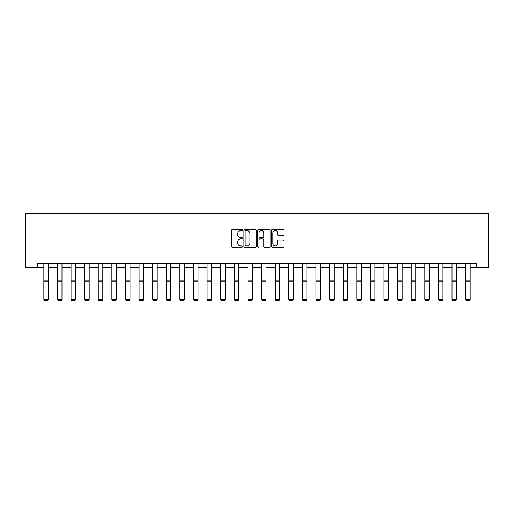 <?xml version="1.0" encoding="UTF-8"?>
<svg xmlns="http://www.w3.org/2000/svg" width="514" height="514" viewBox="0 0 514 514"><rect width="100%" height="100%" fill="white"/><g stroke="black" fill="none" stroke-linecap="round" stroke-linejoin="round"><path stroke-width="0.77" d="M242.486 230.015A0.623 0.623 0 0 0 241.863 229.392L232.405 229.392A0.893 0.893 0 0 0 231.512 230.278L231.512 246.309A0.893 0.893 0 0 0 232.405 247.195L241.863 247.195A0.623 0.623 0 0 0 242.486 246.572A0.623 0.623 0 0 0 241.863 245.949L240.642 245.949A2.846 2.846 0 0 1 237.789 243.103L237.789 241.766A2.846 2.846 0 0 1 240.642 238.92L241.863 238.92A0.623 0.623 0 0 0 242.486 238.297A0.623 0.623 0 0 0 241.863 237.674L240.642 237.674A2.846 2.846 0 0 1 237.789 234.821L237.789 233.484A2.846 2.846 0 0 1 240.642 230.638L241.863 230.638A0.623 0.623 0 0 0 242.486 230.015M283.021 235.669A0.893 0.893 0 0 0 283.908 234.776L283.908 230.278A0.893 0.893 0 0 0 283.021 229.392L272.516 229.392A0.893 0.893 0 0 0 271.623 230.278L271.623 246.309A0.893 0.893 0 0 0 272.516 247.195L283.021 247.195A0.893 0.893 0 0 0 283.908 246.309L283.908 240.873A0.893 0.893 0 0 0 283.021 239.987L278.524 239.987A0.893 0.893 0 0 0 277.631 240.873L277.631 243.572A2.384 2.384 0 0 1 275.253 245.949A2.384 2.384 0 0 1 272.87 243.572L272.87 233.015A2.384 2.384 0 0 1 275.253 230.638A2.384 2.384 0 0 1 277.631 233.015L277.631 234.776A0.893 0.893 0 0 0 278.524 235.669L283.021 235.669M37.49 267.775L37.49 263.239L476.51 263.239L476.51 267.775L488.3 267.775L488.3 213.349L25.7 213.349L25.7 267.775L43.844 267.775M256.223 230.278A0.893 0.893 0 0 0 255.329 229.392L244.825 229.392A0.893 0.893 0 0 0 243.932 230.278L243.932 246.309A0.893 0.893 0 0 0 244.825 247.195L255.329 247.195A0.893 0.893 0 0 0 256.223 246.309L256.223 230.278M258.671 229.392L269.175 229.392A0.893 0.893 0 0 1 270.068 230.278L270.068 246.309A0.893 0.893 0 0 1 269.175 247.195L264.678 247.195A0.893 0.893 0 0 1 263.791 246.309L263.791 239.807A0.893 0.893 0 0 0 262.898 238.92L259.917 238.92A0.893 0.893 0 0 0 259.024 239.807L259.024 246.572A0.623 0.623 0 0 1 258.401 247.195A0.623 0.623 0 0 1 257.777 246.572L257.777 230.278A0.893 0.893 0 0 1 258.671 229.392M48.374 267.775L57.446 267.775M61.982 267.775L71.054 267.775M75.59 267.775L84.656 267.775M89.192 267.775L98.264 267.775M102.8 267.775L111.872 267.775M116.408 267.775L125.474 267.775M130.01 267.775L139.082 267.775M143.618 267.775L152.69 267.775M157.226 267.775L166.292 267.775M170.828 267.775L179.9 267.775M184.436 267.775L193.508 267.775M198.044 267.775L207.11 267.775M211.646 267.775L220.718 267.775M225.254 267.775L234.326 267.775M238.856 267.775L247.928 267.775M252.464 267.775L261.536 267.775M266.072 267.775L275.144 267.775M279.674 267.775L288.746 267.775M293.282 267.775L302.354 267.775M306.89 267.775L315.956 267.775M320.492 267.775L329.564 267.775M334.1 267.775L343.172 267.775M347.708 267.775L356.774 267.775M361.31 267.775L370.382 267.775M374.918 267.775L383.99 267.775M388.526 267.775L397.592 267.775M402.128 267.775L411.2 267.775M415.736 267.775L424.808 267.775M429.344 267.775L438.41 267.775M442.946 267.775L452.018 267.775M456.554 267.775L465.626 267.775M470.156 267.775L476.51 267.775M245.801 230.638A0.623 0.623 0 0 0 245.178 231.261L245.178 245.326A0.623 0.623 0 0 0 245.801 245.949L247.093 245.949A2.846 2.846 0 0 0 249.945 243.103L249.945 233.484A2.846 2.846 0 0 0 247.093 230.638L245.801 230.638M263.791 233.06A2.384 2.384 0 0 0 261.408 230.683A2.384 2.384 0 0 0 259.024 233.06L259.024 236.781A0.893 0.893 0 0 0 259.917 237.674L262.898 237.674A0.893 0.893 0 0 0 263.791 236.781L263.791 233.06M48.374 263.239L48.374 299.521L47.699 300.651L44.519 300.587L47.699 300.651M44.519 300.651L43.844 299.36L48.374 299.36L47.699 300.587M43.844 263.239L43.844 299.36L44.519 300.587M61.982 263.239L61.982 299.521L61.301 300.651L58.127 300.587L61.301 300.651M58.127 300.651L57.446 299.36L61.982 299.36L61.301 300.587M57.446 263.239L57.446 299.36L58.127 300.587M75.59 263.239L75.59 299.521L74.909 300.651L71.735 300.587L74.909 300.651M71.735 300.651L71.054 299.36L75.59 299.36L74.909 300.587M71.054 263.239L71.054 299.36L71.735 300.587M89.192 263.239L89.192 299.521L88.511 300.651L85.337 300.587L88.511 300.651M85.337 300.651L84.656 299.36L89.192 299.36L88.511 300.587M84.656 263.239L84.656 299.36L85.337 300.587M102.8 263.239L102.8 299.521L102.119 300.651L98.945 300.587L102.119 300.651M98.945 300.651L98.264 299.36L102.8 299.36L102.119 300.587M98.264 263.239L98.264 299.36L98.945 300.587M116.408 263.239L116.408 299.521L115.727 300.651L112.553 300.587L115.727 300.651M112.553 300.651L111.872 299.36L116.408 299.36L115.727 300.587M111.872 263.239L111.872 299.36L112.553 300.587M130.01 263.239L130.01 299.521L129.329 300.651L126.155 300.587L129.329 300.651M126.155 300.651L125.474 299.36L130.01 299.36L129.329 300.587M125.474 263.239L125.474 299.36L126.155 300.587M143.618 263.239L143.618 299.521L142.937 300.651L139.763 300.587L142.937 300.651M139.763 300.651L139.082 299.36L143.618 299.36L142.937 300.587M139.082 263.239L139.082 299.36L139.763 300.587M157.226 263.239L157.226 299.521L156.545 300.651L153.371 300.587L156.545 300.651M153.371 300.651L152.69 299.36L157.226 299.36L156.545 300.587M152.69 263.239L152.69 299.36L153.371 300.587M170.828 263.239L170.828 299.521L170.147 300.651L166.973 300.587L170.147 300.651M166.973 300.651L166.292 299.36L170.828 299.36L170.147 300.587M166.292 263.239L166.292 299.36L166.973 300.587M184.436 263.239L184.436 299.521L183.755 300.651L180.581 300.587L183.755 300.651M180.581 300.651L179.9 299.36L184.436 299.36L183.755 300.587M179.9 263.239L179.9 299.36L180.581 300.587M198.044 263.239L198.044 299.521L197.363 300.651L194.189 300.587L197.363 300.651M194.189 300.651L193.508 299.36L198.044 299.36L197.363 300.587M193.508 263.239L193.508 299.36L194.189 300.587M211.646 263.239L211.646 299.521L210.965 300.651L207.791 300.587L210.965 300.651M207.791 300.651L207.11 299.36L211.646 299.36L210.965 300.587M207.11 263.239L207.11 299.36L207.791 300.587M225.254 263.239L225.254 299.521L224.573 300.651L221.399 300.587L224.573 300.651M221.399 300.651L220.718 299.36L225.254 299.36L224.573 300.587M220.718 263.239L220.718 299.36L221.399 300.587M238.856 263.239L238.856 299.521L238.181 300.651L235.001 300.587L238.181 300.651M235.001 300.651L234.326 299.36L238.856 299.36L238.181 300.587M234.326 263.239L234.326 299.36L235.001 300.587M252.464 263.239L252.464 299.521L251.783 300.651L248.609 300.587L251.783 300.651M248.609 300.651L247.928 299.36L252.464 299.36L251.783 300.587M247.928 263.239L247.928 299.36L248.609 300.587M266.072 263.239L266.072 299.521L265.391 300.651L262.217 300.587L265.391 300.651M262.217 300.651L261.536 299.36L266.072 299.36L265.391 300.587M261.536 263.239L261.536 299.36L262.217 300.587M279.674 263.239L279.674 299.521L278.999 300.651L275.819 300.587L278.999 300.651M275.819 300.651L275.144 299.36L279.674 299.36L278.999 300.587M275.144 263.239L275.144 299.36L275.819 300.587M293.282 263.239L293.282 299.521L292.601 300.651L289.427 300.587L292.601 300.651M289.427 300.651L288.746 299.36L293.282 299.36L292.601 300.587M288.746 263.239L288.746 299.36L289.427 300.587M306.89 263.239L306.89 299.521L306.209 300.651L303.035 300.587L306.209 300.651M303.035 300.651L302.354 299.36L306.89 299.36L306.209 300.587M302.354 263.239L302.354 299.36L303.035 300.587M320.492 263.239L320.492 299.521L319.811 300.651L316.637 300.587L319.811 300.651M316.637 300.651L315.956 299.36L320.492 299.36L319.811 300.587M315.956 263.239L315.956 299.36L316.637 300.587M334.1 263.239L334.1 299.521L333.419 300.651L330.245 300.587L333.419 300.651M330.245 300.651L329.564 299.36L334.1 299.36L333.419 300.587M329.564 263.239L329.564 299.36L330.245 300.587M347.708 263.239L347.708 299.521L347.027 300.651L343.853 300.587L347.027 300.651M343.853 300.651L343.172 299.36L347.708 299.36L347.027 300.587M343.172 263.239L343.172 299.36L343.853 300.587M361.31 263.239L361.31 299.521L360.629 300.651L357.455 300.587L360.629 300.651M357.455 300.651L356.774 299.36L361.31 299.36L360.629 300.587M356.774 263.239L356.774 299.36L357.455 300.587M374.918 263.239L374.918 299.521L374.237 300.651L371.063 300.587L374.237 300.651M371.063 300.651L370.382 299.36L374.918 299.36L374.237 300.587M370.382 263.239L370.382 299.36L371.063 300.587M388.526 263.239L388.526 299.521L387.845 300.651L384.671 300.587L387.845 300.651M384.671 300.651L383.99 299.36L388.526 299.36L387.845 300.587M383.99 263.239L383.99 299.36L384.671 300.587M402.128 263.239L402.128 299.521L401.447 300.651L398.273 300.587L401.447 300.651M398.273 300.651L397.592 299.36L402.128 299.36L401.447 300.587M397.592 263.239L397.592 299.36L398.273 300.587M415.736 263.239L415.736 299.521L415.055 300.651L411.881 300.587L415.055 300.651M411.881 300.651L411.2 299.36L415.736 299.36L415.055 300.587M411.2 263.239L411.2 299.36L411.881 300.587M429.344 263.239L429.344 299.521L428.663 300.651L425.489 300.587L428.663 300.651M425.489 300.651L424.808 299.36L429.344 299.36L428.663 300.587M424.808 263.239L424.808 299.36L425.489 300.587M442.946 263.239L442.946 299.521L442.265 300.651L439.091 300.587L442.265 300.651M439.091 300.651L438.41 299.36L442.946 299.36L442.265 300.587M438.41 263.239L438.41 299.36L439.091 300.587M456.554 263.239L456.554 299.521L455.873 300.651L452.699 300.587L455.873 300.651M452.699 300.651L452.018 299.36L456.554 299.36L455.873 300.587M452.018 263.239L452.018 299.36L452.699 300.587M470.156 263.239L470.156 299.521L469.481 300.651L466.301 300.587L469.481 300.651M466.301 300.651L465.626 299.36L470.156 299.36L469.481 300.587M465.626 263.239L465.626 299.36L466.301 300.587M48.374 280.169L43.844 280.169M48.374 281.89L43.844 281.89M61.982 280.169L57.446 280.169M61.982 281.89L57.446 281.89M75.59 280.169L71.054 280.169M75.59 281.89L71.054 281.89M89.192 280.169L84.656 280.169M89.192 281.89L84.656 281.89M102.8 280.169L98.264 280.169M102.8 281.89L98.264 281.89M116.408 280.169L111.872 280.169M116.408 281.89L111.872 281.89M130.01 280.169L125.474 280.169M130.01 281.89L125.474 281.89M143.618 280.169L139.082 280.169M143.618 281.89L139.082 281.89M157.226 280.169L152.69 280.169M157.226 281.89L152.69 281.89M170.828 280.169L166.292 280.169M170.828 281.89L166.292 281.89M184.436 280.169L179.9 280.169M184.436 281.89L179.9 281.89M198.044 280.169L193.508 280.169M198.044 281.89L193.508 281.89M211.646 280.169L207.11 280.169M211.646 281.89L207.11 281.89M225.254 280.169L220.718 280.169M225.254 281.89L220.718 281.89M238.856 280.169L234.326 280.169M238.856 281.89L234.326 281.89M252.464 280.169L247.928 280.169M252.464 281.89L247.928 281.89M266.072 280.169L261.536 280.169M266.072 281.89L261.536 281.89M279.674 280.169L275.144 280.169M279.674 281.89L275.144 281.89M293.282 280.169L288.746 280.169M293.282 281.89L288.746 281.89M306.89 280.169L302.354 280.169M306.89 281.89L302.354 281.89M320.492 280.169L315.956 280.169M320.492 281.89L315.956 281.89M334.1 280.169L329.564 280.169M334.1 281.89L329.564 281.89M347.708 280.169L343.172 280.169M347.708 281.89L343.172 281.89M361.31 280.169L356.774 280.169M361.31 281.89L356.774 281.89M374.918 280.169L370.382 280.169M374.918 281.89L370.382 281.89M388.526 280.169L383.99 280.169M388.526 281.89L383.99 281.89M402.128 280.169L397.592 280.169M402.128 281.89L397.592 281.89M415.736 280.169L411.2 280.169M415.736 281.89L411.2 281.89M429.344 280.169L424.808 280.169M429.344 281.89L424.808 281.89M442.946 280.169L438.41 280.169M442.946 281.89L438.41 281.89M456.554 280.169L452.018 280.169M456.554 281.89L452.018 281.89M470.156 280.169L465.626 280.169M470.156 281.89L465.626 281.89"/></g></svg>
